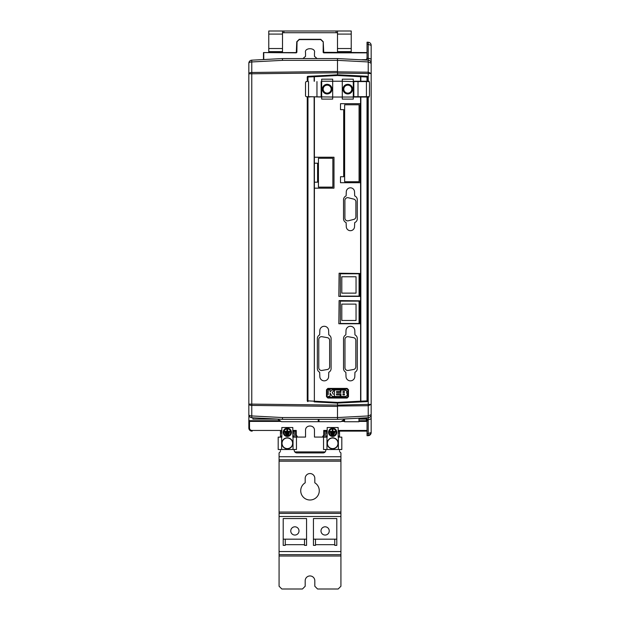 <?xml version="1.0" encoding="UTF-8"?>
<svg xmlns="http://www.w3.org/2000/svg" width="620" height="620" viewBox="0 0 620 620"><rect width="100%" height="100%" fill="white"/><g stroke="black" fill="none" stroke-linecap="round" stroke-linejoin="round"><path stroke-width="0.93" d="M347.107 388.407L348.487 389.786L348.487 396.653L347.107 398.032L327.864 398.032L326.492 396.653L326.492 389.786L327.864 388.407L347.107 388.407L347.123 389.065L327.856 389.065L327.151 389.771L327.151 396.668L327.856 397.366L347.123 397.366L347.82 396.668L347.82 389.771L347.123 389.065M331.018 394.545L330.111 393.057L330.111 396.42L330.111 393.057L332.157 396.42L340.186 396.42L332.157 396.42M340.186 394.894L340.186 396.42L340.186 394.894L336.551 394.894L340.186 394.894M340.93 393.816L336.551 393.816L340.93 393.816L340.93 396.42L340.93 393.816M345.728 396.42L340.93 396.42L345.728 396.42L347.053 395.529L346.526 396.172M347.2 395.095L347.169 393.909M347.262 394.452L347.223 395.002M346.487 390.437L340.93 389.98L345.394 389.98L346.944 391.53L346.464 392.809L346.898 392.034M336.551 392.483L340.93 392.483L336.551 392.483L336.551 391.507L336.551 392.483M340.341 391.507L336.551 391.507L340.341 391.507L340.341 389.98L340.341 391.507M331.398 390.685L332.227 389.98L340.341 389.98L332.227 389.98L330.111 391.786L330.111 389.98L330.111 391.786M328.251 390.887L328.251 394.615M327.151 389.771L326.492 389.786M327.151 396.668L326.492 396.653M348.487 389.786L347.82 389.771M348.487 396.653L347.82 396.668M330.111 389.98L328.251 389.98M340.93 389.98L340.93 392.483M346.944 393.406L346.464 392.809M336.551 394.894L336.551 393.816M328.251 396.42L330.111 396.42M333.188 394.041L332.227 392.468L334.444 390.181L334.444 396.11L334.444 390.181L332.227 392.468L333.351 394.312M344.457 392.468L344.457 391.522L344.457 392.468L342.992 392.468L342.992 391.522L342.992 392.468M342.992 391.522L344.457 391.522L342.992 391.522M344.457 393.816L342.992 393.816L342.992 394.894L344.457 394.894L344.457 393.816L344.457 394.894L342.992 394.894L342.992 393.816M302.955 58.559L305.536 56.319L305.536 52.715C304.002 47.391 315.999 47.391 314.464 52.715L314.464 56.319L317.045 58.559M371.147 432.783L369.652 435.279L371.163 432.621L369.652 435.279L368.327 435.418M369.357 435.426L368.598 435.659M347.797 84.328A4.813 4.813 0 0 1 352.61 89.133A4.813 4.813 0 0 1 347.797 93.945A4.813 4.813 0 0 1 342.984 89.133A4.813 4.813 0 0 1 347.797 84.328M327.182 84.328A4.813 4.813 0 0 1 331.987 89.133A4.813 4.813 0 0 1 327.182 93.945A4.813 4.813 0 0 1 322.369 89.133A4.813 4.813 0 0 1 327.182 84.328M347.642 220.867A2.751 2.751 180 0 0 348.308 220.79L353.811 219.41A2.751 2.751 180 0 0 355.888 216.744L355.888 201.794A2.751 2.751 180 0 0 353.811 199.129L348.308 197.757A2.751 2.751 180 0 0 344.898 200.423L344.898 218.124A2.751 2.751 180 0 0 347.642 220.867M348.192 370.435A2.751 2.751 -0 0 1 344.968 367.73L344.968 339.419A2.751 2.751 -0 0 1 348.192 336.714L353.547 337.66A2.751 2.751 -0 0 1 355.826 340.365L355.826 366.784A2.751 2.751 -0 0 1 353.547 369.497L348.192 370.435M322.005 370.435A2.751 2.751 -0 0 1 318.781 367.73L318.781 339.419A2.751 2.751 -0 0 1 322.005 336.714L327.368 337.66A2.751 2.751 -0 0 1 329.638 340.365L329.638 366.784A2.751 2.751 -0 0 1 327.368 369.497L322.005 370.435M347.797 85.01A4.123 4.123 0 0 1 351.92 89.133A4.123 4.123 0 0 1 347.797 93.256A4.123 4.123 0 0 1 343.674 89.133A4.123 4.123 0 0 1 347.797 85.01M327.182 85.01A4.123 4.123 0 0 1 331.305 89.133A4.123 4.123 0 0 1 327.182 93.256A4.123 4.123 0 0 1 323.059 89.133A4.123 4.123 0 0 1 327.182 85.01M347.797 85.149A3.983 3.983 0 0 1 351.78 89.133A3.983 3.983 0 0 1 347.797 93.124A3.983 3.983 0 0 1 343.813 89.133A3.983 3.983 0 0 1 347.797 85.149M327.182 85.149A3.983 3.983 0 0 1 331.165 89.133A3.983 3.983 0 0 1 327.182 93.124A3.983 3.983 0 0 1 323.19 89.133A3.983 3.983 0 0 1 327.182 85.149M294.198 437.131L294.198 431.125M281.829 433.008L280.449 433.008L280.449 437.131M307.047 81.577L306.396 81.577A1.372 0.883 -90 0 0 305.513 82.948L305.513 95.325A1.372 0.883 -90 0 0 306.396 96.697L332.676 97.038L332.676 99.099L321.679 99.099L321.679 97.038L309.791 96.697M369.163 96.348L369.163 97.038L342.294 97.038L342.294 81.236L321.679 81.236L321.679 79.174L332.676 79.174L332.676 97.038L342.294 97.038L342.294 99.099L353.292 99.099L353.292 96.697L368.582 96.697A1.372 0.883 90 0 0 369.466 95.325L369.466 82.948A1.372 0.883 90 0 0 368.582 81.577L366.435 81.577L369.163 81.236L369.163 81.925M356.043 320.478L356.043 304.118L341.806 304.118L341.806 320.478L356.043 320.478M356.043 293.128L356.043 276.768L341.806 276.768L341.806 293.128L356.043 293.128M353.292 96.697L353.292 81.577L366.435 81.577L366.42 97.038M359.065 181.738L359.065 104.772L344.635 104.772L344.635 181.738L359.065 181.738M340.357 301.126L340.357 323.469L359.065 323.469L359.065 301.126L340.357 301.126M340.357 273.776L340.357 296.12L359.065 296.12L359.065 273.776L340.357 273.776M332.87 187.132L332.87 158.27L318.44 158.27L318.44 187.132L332.87 187.132M329.638 340.365A2.751 2.751 0 0 0 327.368 337.66L322.005 336.714A2.751 2.751 0 0 0 318.781 339.419M355.826 340.365A2.751 2.751 0 0 0 353.547 337.66L348.192 336.714A2.751 2.751 0 0 0 344.968 339.419M355.888 201.794A2.751 2.751 0 0 0 353.811 199.129L348.308 197.757A2.751 2.751 0 0 0 344.898 200.423M314.402 163.215L317.587 163.215L317.587 182.179L314.387 182.179L314.387 188.162L333.986 188.162L333.986 157.24L314.387 157.24L314.402 182.179M358.98 418.206L358.98 421.739L344.55 421.739L344.55 419.252M353.292 81.577L342.294 81.236L342.294 79.174L353.292 79.174L353.292 81.236L366.42 81.236M360.817 401.853L337.489 403.07L367.071 401.636L360.817 401.853L360.84 401.163L367.017 400.869L366.994 401.558A0.69 0.682 -46.5 0 0 367.644 400.869L367.071 401.636L367.536 401.419M367.017 81.236L367.017 77.019L367.644 77.019A0.69 0.682 -133.5 0 0 366.994 76.33L367.722 76.942L367.644 81.236M307.249 97.038L307.249 400.946L307.9 401.636L307.334 400.869A0.69 0.682 46.5 0 0 307.985 401.558L307.962 400.869L337.489 402.388L360.84 401.163L360.84 97.038M307.249 81.236L307.249 76.942L307.985 76.33A0.69 0.682 133.5 0 0 307.334 77.019L307.962 77.019L307.962 81.236M360.608 401.861L360.577 97.038M367.722 400.946L367.722 97.038M367.722 81.236L367.722 76.942M360.84 81.236L360.817 76.035L366.994 76.33L367.017 77.019L360.577 76.71L360.817 76.035M360.577 81.236L360.577 76.71L337.489 75.501L337.489 74.78L307.442 76.469M340.504 182.706L360.096 182.706L360.096 103.68L340.504 103.68L340.504 109.655L343.697 109.655L343.697 176.723L340.504 176.723L340.504 182.706M328.623 376.449L328.778 372.256A4.123 4.123 0 0 0 331.096 368.551L331.096 338.59A4.123 4.123 0 0 0 328.778 334.878L328.623 330.685A4.394 4.394 0 0 0 324.221 326.283A4.394 4.394 0 0 0 319.827 330.685L319.672 334.878A4.123 4.123 0 0 0 317.355 338.59L317.355 368.551A4.123 4.123 0 0 0 319.672 372.256L319.827 376.449A4.394 4.394 0 0 0 324.221 380.851A4.394 4.394 0 0 0 328.623 376.449M354.803 376.449L354.958 372.256A4.123 4.123 0 0 0 357.275 368.551L357.275 338.59A4.123 4.123 0 0 0 354.958 334.878L354.803 330.685A4.394 4.394 0 0 0 350.409 326.283A4.394 4.394 0 0 0 346.007 330.685L345.851 334.878A4.123 4.123 0 0 0 343.534 338.59L343.534 368.551A4.123 4.123 0 0 0 345.851 372.256L346.007 376.449A4.394 4.394 0 0 0 350.409 380.851A4.394 4.394 0 0 0 354.803 376.449M346.115 195.92A4.123 4.123 0 0 0 343.534 199.749L343.534 218.767A4.123 4.123 0 0 0 346.115 222.596L346.286 226.571A4.123 4.123 0 0 0 350.409 230.694A4.123 4.123 0 0 0 354.531 226.571L354.702 222.596A4.123 4.123 0 0 0 357.275 218.767L357.275 199.749A4.123 4.123 0 0 0 354.702 195.92L354.531 191.944A4.123 4.123 0 0 0 350.409 187.814A4.123 4.123 0 0 0 346.286 191.944L346.115 195.92M360.019 323.749L360.019 300.847L339.109 300.576L338.838 323.749L360.019 323.749M360.019 296.399L360.019 273.498L339.109 273.226L338.838 296.399L360.019 296.399M314.387 188.162L314.363 401.861L337.489 403.07L337.489 402.388M337.489 75.501L314.131 76.725L314.154 76.035L337.489 74.819L360.608 76.028M309.791 97.038L307.047 96.697M314.363 401.861L314.131 97.038M314.402 81.236L314.363 76.028M367.04 435.426L367.04 433.915L367.04 435.697L368.226 435.635L367.04 435.697M360.375 418.136L366.358 418.236L360.375 418.136L368.226 417.725L368.226 415.943L371.163 414.633A3.092 3.092 0 0 1 368.226 417.725L368.226 435.635A3.092 3.092 0 0 0 371.163 432.551L367.04 433.915L367.04 418.926L366.358 418.236L367.04 418.926M367.071 76.252L337.489 74.78L337.489 73.144L368.226 73.501L368.226 81.236M368.226 42.253A3.092 3.092 0 0 1 371.163 45.345L367.04 43.974L367.04 42.191L368.226 42.253L368.233 43.981M314.154 401.853L337.489 403.108L337.489 406.115L337.489 405.1L251.774 404.108L251.774 405.41A3.092 1.31 180 0 1 248.837 404.108L248.837 414.633A3.092 1.31 0 0 0 251.774 415.943L251.774 405.41L337.489 406.41L337.489 417.547L282.433 417.547L251.774 415.943L251.774 417.725L282.511 419.337L282.433 417.547M367.04 419.57L368.226 419.507A3.092 1.31 0 0 0 371.163 418.198L371.163 404.387L368.226 404.387L368.226 415.943L337.489 417.555L337.489 419.337L337.489 417.547M282.433 60.349L282.511 58.559L251.774 60.171A3.092 3.092 0 0 0 248.837 63.256A3.092 1.31 180 0 1 251.774 61.953L251.774 60.171C249.999 60.404 249.023 61.434 248.837 63.256L248.837 73.788A3.092 1.31 0 0 1 251.774 72.478L251.774 61.953L282.433 60.349L337.489 60.349L337.489 58.559L337.489 60.349L368.226 61.953L368.226 73.501L371.163 73.501L371.163 404.387L368.226 405.697L337.489 406.054M371.163 45.345L371.163 63.256A3.092 3.092 0 0 0 368.226 60.171L368.226 61.953L371.163 63.256L371.163 73.501L368.226 72.199L337.489 71.843L337.489 73.144L337.489 71.486L251.774 72.478L251.774 73.788L337.489 72.788M262.5 418.283L277.613 419.074L281.441 421.693L340.923 421.693L345.014 418.942M369.264 435.17L369.652 435.279L369.613 434.512M367.04 58.962L366.358 59.652L367.04 58.327L368.226 58.389L368.226 60.171L337.489 58.559L282.511 58.559M367.04 43.974L367.04 58.327M370.512 434.442L368.218 435.364M368.327 417.717L337.489 419.337L282.511 419.337M337.489 60.349L337.489 71.486M368.226 97.038L368.226 404.387L337.489 405.1M319.006 421.693L319.006 419.337M318.223 421.693L318.223 419.337M366.854 417.748L366.854 419.12L358.98 419.12M366.854 418.461L366.854 419.12M252.898 417.779L252.898 419.12L277.675 419.12M368.226 44.035L368.226 58.389A3.092 1.31 180 0 1 371.163 59.691L370.954 62.155M366.358 59.652L361.94 59.729M371.163 418.198L371.163 432.551M370.806 416.074L371.008 415.601M367.559 420.709L358.98 420.709M344.55 420.709L342.387 420.709M280 420.709L249.527 420.709L248.837 420.019L248.837 428.032L249.527 428.032L249.527 420.709M367.04 52.847L323.694 52.847L323.144 52.312L323.237 41.749L320.765 39.316L299.235 39.316L296.763 41.749L296.306 52.584L263.477 52.584L263.477 59.559M327.182 430.443L323.741 430.443L324.43 431.404L324.71 431.125L323.741 430.443L323.741 434.907L322.392 437.069L314.464 437.069L314.464 430.327C314.72 424.568 305.28 424.568 305.536 430.327L305.536 437.069L297.608 437.069L296.259 434.907L296.259 430.443L295.57 431.404L295.291 431.125L296.259 430.443L292.818 430.443M367.04 431.125L338.171 431.125L367.04 431.125M327.182 431.125L324.71 431.125L327.182 431.125M322.958 41.749L320.765 39.587L299.235 39.587L297.042 41.749L296.856 52.312L296.662 47.43L296.259 52.584M367.04 52.584L323.144 52.312M248.837 73.788L248.837 404.108L251.774 404.108L251.774 73.788L248.837 73.788L248.837 70.633M251.712 417.717L251.774 417.725A3.092 3.092 0 0 1 248.837 414.633M248.837 420.019L248.899 415.253M252.193 431.125L251.929 431.125A3.092 3.092 0 0 1 248.837 428.032M323.237 41.749L323.741 52.584M324.43 431.404L324.43 434.907A3.092 3.092 0 0 1 323.547 437.069L322.392 437.069M297.608 437.069L296.453 437.069A3.092 3.092 0 0 1 295.57 434.907L295.57 431.404M296.856 52.312L296.306 52.847L263.477 52.584L263.477 54.227M295.291 431.125L292.818 431.125L295.291 431.125M283.89 31L283.89 32.721L336.11 32.721L336.11 31L268.77 31L268.77 34.092L282.511 34.092L282.511 31M337.489 32.721L336.11 32.721M337.489 31L337.489 34.092L351.23 34.092L351.23 31L336.11 31M351.23 34.092L351.23 48.523L337.489 48.523L337.489 34.092M337.489 48.523L337.489 52.584M351.23 48.523L351.23 51.615L337.489 51.615M351.23 51.615L351.23 52.584M283.89 32.721L282.511 32.721M282.511 34.092L282.511 48.523L268.77 48.523L268.77 34.092M268.77 48.523L268.77 51.615L282.511 51.615L268.77 51.615L268.77 52.584M282.511 52.584L282.511 48.523M325.802 431.125L325.802 431.636L327.182 431.636M338.171 433.008L339.551 433.008L339.551 431.125M327.182 433.008L325.802 433.008L325.802 431.636M338.171 436.1L339.551 436.1L339.551 433.008M325.802 433.008L325.802 436.1L327.182 436.1M339.551 436.1L339.551 437.131M325.802 437.131L325.802 436.1M339.551 449.5L339.551 450.531M324.43 452.569L324.43 451.903L325.206 451.903M324.43 451.903L295.57 451.903L295.57 452.569M294.795 451.903L295.57 451.903M280.449 431.125L280.449 431.636L281.829 431.636M280.449 433.008L280.449 431.636M294.198 433.008L292.818 433.008M280.449 450.531L280.449 449.5M325.12 535.052A4.123 4.123 0 0 1 320.997 530.929A4.123 4.123 0 0 1 325.12 526.806A4.123 4.123 0 0 1 329.243 530.929A4.123 4.123 0 0 1 325.12 535.052M310 575.941A4.813 4.813 0 0 0 305.187 580.754L305.187 586.249L302.444 589L281.829 589L279.078 586.249L279.078 556.016L340.923 556.016L340.923 586.249L338.171 589L317.556 589L314.813 586.249L314.813 580.754A4.813 4.813 0 0 0 310 575.941M310 473.548A4.813 4.813 0 0 0 305.187 478.361L305.187 482.802A9.277 9.277 0 0 0 302.94 496.744A9.277 9.277 0 0 0 317.06 496.744A9.277 9.277 0 0 0 314.813 482.802L314.813 478.361A4.813 4.813 0 0 0 310 473.548M287.324 436.441A4.123 4.123 0 0 0 291.447 432.318A4.123 4.123 0 0 0 287.324 428.195A4.123 4.123 0 0 0 283.201 432.318A4.123 4.123 0 0 0 287.324 436.441M332.676 436.441A4.123 4.123 0 0 0 336.8 432.318A4.123 4.123 0 0 0 332.676 428.195A4.123 4.123 0 0 0 328.553 432.318A4.123 4.123 0 0 0 332.676 436.441M287.324 428.885A3.433 3.433 0 0 0 283.89 432.318A3.433 3.433 0 0 0 287.324 435.759A3.433 3.433 0 0 0 290.757 432.318A3.433 3.433 0 0 0 287.324 428.885M282.03 443.315A5.293 5.293 0 0 1 287.324 438.022A5.293 5.293 0 0 1 292.617 443.315A5.293 5.293 0 0 1 287.324 448.609A5.293 5.293 0 0 1 282.03 443.315M287.324 448.81A5.495 5.495 0 0 1 281.829 443.315A5.495 5.495 0 0 1 287.324 437.821A5.495 5.495 0 0 1 292.818 443.315A5.495 5.495 0 0 1 287.324 448.81M332.676 428.885A3.433 3.433 0 0 0 329.243 432.318A3.433 3.433 0 0 0 332.676 435.759A3.433 3.433 0 0 0 336.11 432.318A3.433 3.433 0 0 0 332.676 428.885M327.383 443.315A5.293 5.293 0 0 1 332.676 438.022A5.293 5.293 0 0 1 337.97 443.315A5.293 5.293 0 0 1 332.676 448.609A5.293 5.293 0 0 1 327.383 443.315M332.676 448.81A5.495 5.495 0 0 1 327.182 443.315A5.495 5.495 0 0 1 332.676 437.821A5.495 5.495 0 0 1 338.171 443.315A5.495 5.495 0 0 1 332.676 448.81M299.003 530.929A4.123 4.123 0 0 1 294.88 535.052A4.123 4.123 0 0 1 290.757 530.929A4.123 4.123 0 0 1 294.88 526.806A4.123 4.123 0 0 1 299.003 530.929M285.262 544.678L304.505 544.678M306.567 539.175L283.201 539.175L283.201 518.56L306.567 518.56L306.567 545.36L304.505 545.36L304.505 539.175M285.262 539.175L285.262 545.36L283.201 545.36L283.201 539.175M332.932 429.296L332.25 429.296L332.25 431.357L329.84 431.357L329.84 432.047L335.342 432.047L335.342 431.357L332.932 431.357L332.932 429.296M334.653 432.737L330.53 432.737L330.53 433.419L334.653 433.419L334.653 432.737M333.963 434.108L331.219 434.108L331.219 434.798L333.963 434.798L333.963 434.108M287.579 429.296L286.897 429.296L286.897 431.357L284.487 431.357L284.487 432.047L289.99 432.047L289.99 431.357L287.579 431.357L287.579 429.296M289.3 432.737L285.177 432.737L285.177 433.419L289.3 433.419L289.3 432.737M288.61 434.108L285.867 434.108L285.867 434.798L288.61 434.798L288.61 434.108M338.171 427.513L338.171 437.131L341.814 437.131L341.814 449.5L323.539 449.5L323.539 437.131L327.182 437.131L327.182 427.513L338.171 427.513M281.829 427.513L292.818 427.513L292.818 437.131L296.461 437.131L296.461 449.5L278.186 449.5L278.186 437.131L281.829 437.131L281.829 427.513M338.861 437.131L338.171 436.441M327.182 436.441L326.492 437.131M293.508 437.131L292.818 436.441M281.829 436.441L281.139 437.131M279.078 556.016L279.078 452.933L280.449 451.561M339.551 451.561L340.923 452.933L340.923 556.016M294.198 449.5L294.198 450.19A2.751 2.751 0 0 0 296.941 452.933L323.059 452.933A2.751 2.751 0 0 0 325.802 450.19L325.802 449.5M279.078 459.808L340.923 459.808M315.495 544.678L334.738 544.678M279.078 513.407L340.923 513.407L279.078 513.407M279.078 554.644L340.923 554.644M315.495 539.175L315.495 545.36L313.433 545.36L313.433 539.175L336.8 539.175L336.8 545.36L334.738 545.36L334.738 539.175M336.8 539.175L336.8 518.56L313.433 518.56L313.433 539.175M327.864 388.407L327.856 389.065M327.856 397.366L327.864 398.032M347.123 397.366L347.107 398.032M280.449 436.1L281.829 436.1M292.818 436.1L294.198 436.1M308.535 81.577L308.535 96.697M316.96 81.577L316.96 96.697M358.011 96.697L358.011 81.577M321.152 81.577L321.152 96.697M353.819 96.697L353.819 81.577M321.679 81.577L321.679 96.697M367.017 97.038L367.017 400.869L367.644 400.869L367.644 97.038M307.334 97.038L307.334 400.869L307.962 400.869L307.962 97.038M314.154 76.035L307.985 76.33L307.962 77.019L314.131 76.725L314.131 81.236M314.402 188.162L314.402 197.78M314.402 157.24L314.402 137.996L314.387 157.24M314.402 97.038L314.402 137.996M307.334 81.236L307.249 76.942M366.35 420.709L366.35 419.12M367.04 421.399L358.98 421.399M344.55 421.399L341.364 421.399M281.007 421.399L248.837 421.399M367.04 430.443L338.171 430.443M251.929 431.125L251.929 430.443C250.48 430.288 249.682 429.482 249.527 428.032M366.901 59.373L367.04 56.831M324.43 434.907L323.741 434.907M295.57 434.907L296.259 434.907M281.829 430.443L251.929 430.443M263.756 52.847L263.756 59.543M338.171 431.636L339.551 431.636M292.818 431.636L294.198 431.636M326.972 437.131L326.972 449.5M338.381 449.5L338.381 437.131M281.62 437.131L281.62 449.5M293.028 449.5L293.028 437.131M279.078 456.715L340.923 456.715M279.078 461.179L340.923 461.179M279.078 512.035L340.923 512.035M279.078 551.544L340.923 551.544M279.078 516.499L340.923 516.499"/></g></svg>
